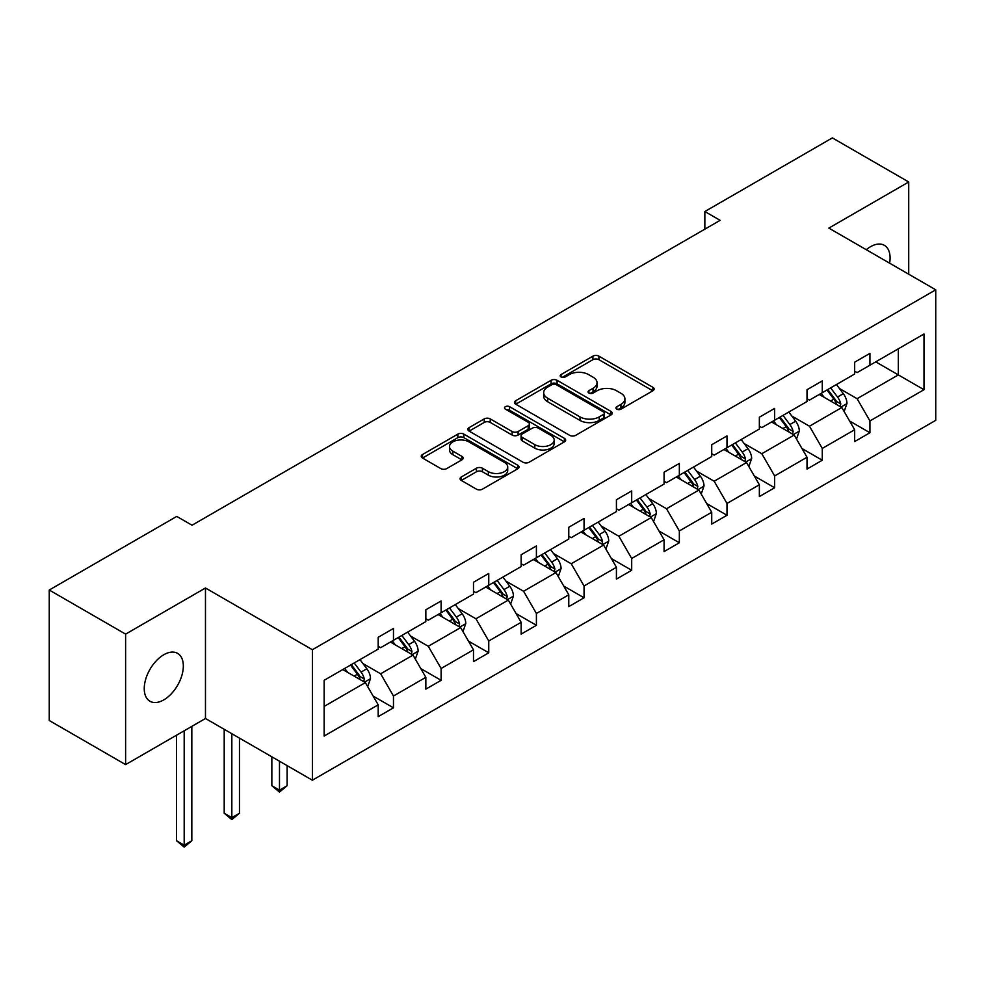 <?xml version="1.0" encoding="UTF-8"?>
<svg xmlns="http://www.w3.org/2000/svg" width="985" height="985" viewBox="0 0 985 985"><rect width="100%" height="100%" fill="white"/><g stroke="black" fill="none" stroke-linecap="round" stroke-linejoin="round"><path stroke-width="1.48" d="M616.819 409.157A2.967 1.711 0 0 0 621.018 409.157L652.87 390.774A4.236 2.45 0 0 0 654.114 389.038A4.236 2.45 0 0 0 652.87 387.302L598.905 356.151A4.236 2.45 0 0 0 592.908 356.151L561.056 374.546A2.967 1.711 0 0 0 560.182 375.753A2.967 1.711 0 0 0 561.056 376.959A2.967 1.711 0 0 0 565.255 376.959L569.379 374.583A13.568 7.831 0 0 1 588.562 374.583L593.056 377.181A13.568 7.831 0 0 1 597.033 382.722A13.568 7.831 0 0 1 593.056 388.262L588.931 390.639A2.967 1.711 0 0 0 588.07 391.845A2.967 1.711 0 0 0 588.931 393.064A2.967 1.711 0 0 0 593.13 393.064L597.255 390.688A13.568 7.831 0 0 1 616.438 390.688L620.944 393.274A13.568 7.831 0 0 1 624.909 398.814A13.568 7.831 0 0 1 620.944 404.355L616.819 406.731A2.967 1.711 0 0 0 615.945 407.95A2.967 1.711 0 0 0 616.819 409.157L616.819 406.731M163.781 699.892A27.642 15.957 120 0 0 181.843 675.525A27.642 15.957 120 0 0 177.608 653.375A27.642 15.957 120 0 0 163.781 654.742A27.642 15.957 120 0 0 145.731 679.108A27.642 15.957 120 0 0 149.966 701.258A27.642 15.957 120 0 0 163.781 699.892M889.615 263.18A27.642 15.957 120 0 0 884.358 245.339A27.642 15.957 120 0 0 870.543 246.706A27.642 15.957 120 0 0 866.283 249.71M461.3 476.962A4.236 2.45 0 0 0 460.057 478.698A4.236 2.45 0 0 0 461.3 480.421L476.444 489.163A4.236 2.45 0 0 0 482.428 489.163L517.814 468.749A4.236 2.45 0 0 0 519.058 467.013A4.236 2.45 0 0 0 517.814 465.277L463.849 434.126A4.236 2.45 0 0 0 457.853 434.126L422.479 454.553A4.236 2.45 0 0 0 421.235 456.277A4.236 2.45 0 0 0 422.479 458.013L440.763 468.577A4.236 2.45 0 0 0 446.759 468.577L461.903 459.835A4.236 2.45 0 0 0 463.135 458.099A4.236 2.45 0 0 0 461.903 456.363L452.829 451.13A11.34 6.55 0 0 1 449.505 446.5A11.34 6.55 0 0 1 456.511 440.455A11.34 6.55 0 0 1 468.872 441.871L504.394 462.384A11.34 6.55 0 0 1 507.718 467.013A11.34 6.55 0 0 1 500.712 473.059A11.34 6.55 0 0 1 488.351 471.643L482.428 468.22A4.236 2.45 0 0 0 476.444 468.22L461.3 476.962L461.3 480.421M205.471 587.996L125.612 634.118L49.25 590.027L49.25 720.515L125.612 764.606L205.471 718.496L312.38 780.206L312.38 649.718L205.471 587.996L205.471 718.496M908.724 274.212L908.724 181.991L828.853 228.101L935.75 289.812L312.38 649.718M908.724 181.991L832.362 137.9L704.854 211.529L704.854 229.16M49.25 590.027L176.771 516.411L192.038 525.227L720.121 220.345L704.854 211.529M569.675 435.333A4.236 2.45 0 0 0 575.671 435.333L611.045 414.919A4.236 2.45 0 0 0 612.288 413.183A4.236 2.45 0 0 0 611.045 411.447L557.079 380.296A4.236 2.45 0 0 0 551.083 380.296L515.709 400.723A4.236 2.45 0 0 0 514.465 402.446A4.236 2.45 0 0 0 515.709 404.182L569.675 435.333M506.549 409.797A2.967 1.711 0 0 1 509.565 410.216L509.565 406.694L564.43 438.362A4.236 2.45 0 0 1 565.673 440.098A4.236 2.45 0 0 1 564.43 441.834L529.056 462.248A4.236 2.45 0 0 1 523.06 462.248L469.094 431.098L469.094 427.638A4.236 2.45 0 0 0 467.85 429.362A4.236 2.45 0 0 0 469.094 431.098M469.094 427.638L484.238 418.896A4.236 2.45 0 0 1 490.235 418.896L512.114 431.529A4.236 2.45 0 0 0 518.11 431.529L528.157 425.729A4.236 2.45 0 0 0 529.401 424.006A4.236 2.45 0 0 0 528.157 422.269L505.367 409.12A2.967 1.711 0 0 1 504.505 407.901A2.967 1.711 0 0 1 506.327 406.325A2.967 1.711 0 0 1 509.565 406.694M125.612 634.118L125.612 764.606M324.139 680.315L378.191 649.103L378.191 637.283L393.471 628.467L393.471 640.287L425.84 621.597L425.84 609.777L441.108 600.961L441.108 612.781L473.489 594.09L473.489 582.27L488.757 573.455L488.757 585.262L521.139 566.572L521.139 554.764L536.406 545.949L536.406 557.756L568.776 539.066L568.776 527.258L584.056 518.442L584.056 530.25L616.425 511.56L616.425 499.74L631.693 490.924L631.693 502.744L664.075 484.054L664.075 472.234L679.342 463.418L679.342 475.238L711.724 456.548L711.724 444.727L726.992 435.912L726.992 447.732L759.361 429.029L759.361 417.221L774.641 408.406L774.641 420.213L807.011 401.523L807.011 389.715L822.278 380.899L822.278 392.707L854.66 374.017L854.66 362.197L869.927 353.381L869.927 365.201L923.992 333.989L923.992 389.715L869.927 420.927L869.927 432.735L854.66 441.551L854.66 429.743L822.278 448.434L822.278 460.241L807.011 469.069L807.011 457.249L774.641 475.94L774.641 487.76L759.361 496.575L759.361 484.755L726.992 503.446L726.992 515.266L711.724 524.082L711.724 512.262L679.342 530.952L679.342 542.772L664.075 551.588L664.075 539.78L631.693 558.47L631.693 570.278L616.425 579.094L616.425 567.286L584.056 585.976L584.056 597.784L568.776 606.612L568.776 594.792L536.406 613.483L536.406 625.303L521.139 634.118L521.139 622.298L488.757 640.989L488.757 652.809L473.489 661.625L473.489 649.804L441.108 668.495L441.108 680.315L425.84 689.131L425.84 677.323L393.471 696.013L393.471 707.821L378.191 716.637L378.191 704.829L324.139 736.041L324.139 680.315M312.38 780.206L935.75 420.312L935.75 289.812M390.405 642.048L413.01 655.099L380.641 673.789L362.96 663.582M380.641 673.789L393.471 696.013M413.01 655.099L425.84 677.323M378.191 646.283L380.641 647.687L393.471 640.287M438.054 614.541L460.66 627.593L428.278 646.283L410.61 636.076M428.278 646.283L441.108 668.495M460.66 627.593L473.489 649.804M425.84 618.777L428.278 620.181L441.108 612.781M485.704 587.035L508.309 600.087L475.927 618.777L458.247 608.57M475.927 618.777L488.757 640.989M508.309 600.087L521.139 622.298M473.489 591.259L475.927 592.674L488.757 585.262M533.353 559.529L555.946 572.568L523.577 591.259L505.896 581.064M523.577 591.259L536.406 613.483M555.946 572.568L568.776 594.792M521.139 563.752L523.577 565.168L536.406 557.756M581.002 532.011L603.596 545.062L571.226 563.752L553.545 553.545M571.226 563.752L584.056 585.976M603.596 545.062L616.425 567.286M568.776 536.246L571.226 537.662L584.056 530.25M628.639 504.505L651.245 517.556L618.875 536.246L601.195 526.039M618.875 536.246L631.693 558.47M651.245 517.556L664.075 539.78M616.425 508.74L618.875 510.144L631.693 502.744M676.289 476.999L698.894 490.05L666.513 508.74L648.844 498.533M666.513 508.74L679.342 530.952M698.894 490.05L711.724 512.262M664.075 481.234L666.513 482.638L679.342 475.238M723.938 449.492L746.544 462.544L714.162 481.234L696.481 471.027M714.162 481.234L726.992 503.446M746.544 462.544L759.361 484.755M711.724 453.728L714.162 455.132L726.992 447.732M771.587 421.986L794.181 435.025L761.811 453.728L744.131 443.521M761.811 453.728L774.641 475.94M794.181 435.025L807.011 457.249M759.361 426.209L761.811 427.625L774.641 420.213M819.225 394.468L841.83 407.519L809.461 426.209L791.78 416.002M809.461 426.209L822.278 448.434M841.83 407.519L854.66 429.743M807.011 398.703L809.461 400.119L822.278 392.707M875.739 361.852L898.332 374.903L857.098 398.703L839.429 388.496M857.098 398.703L869.927 420.927M923.992 389.715L898.332 374.903L898.332 348.801L923.992 333.989M854.66 371.197L857.098 372.613L869.927 365.201M324.139 706.417L365.361 682.605L342.768 669.554M365.361 682.605L378.191 704.829M849.624 421.014L869.927 432.735M801.975 448.52L822.278 460.241M754.325 476.026L774.641 487.76M706.676 503.532L726.992 515.266M659.039 531.05L679.342 542.772M611.389 558.557L631.693 570.278M563.74 586.063L584.056 597.784M516.091 613.569L536.406 625.303M468.454 641.075L488.757 652.809M420.804 668.593L441.108 680.315M373.155 696.1L393.471 707.821M618.001 409.575L620.944 407.888A13.568 7.831 0 0 0 624.909 402.348L624.909 398.814M597.033 382.722L597.033 386.243A13.568 7.831 0 0 1 593.056 391.784L590.126 393.483M652.809 390.799L598.905 359.673A4.236 2.45 0 0 0 592.908 359.673L562.238 377.378M610.995 414.944L557.079 383.83A4.236 2.45 0 0 0 551.083 383.83L515.771 404.219M603.546 414.389A2.967 1.711 0 0 0 604.421 413.183A2.967 1.711 0 0 0 603.546 411.976L556.18 384.63A2.967 1.711 0 0 0 551.982 384.63L547.635 387.13A13.568 7.831 0 0 0 543.671 392.67A13.568 7.831 0 0 0 547.635 398.211L580.017 416.901A13.568 7.831 0 0 0 599.2 416.901L603.546 414.389L603.546 417.923A2.967 1.711 0 0 0 604.421 416.704L604.421 413.183M543.671 392.67L543.671 396.204A13.568 7.831 0 0 0 547.635 401.732L547.635 398.211M603.546 417.923L599.2 420.435A13.568 7.831 0 0 1 580.017 420.435L547.635 401.732M469.156 431.135L484.238 422.417L484.238 418.896M529.401 424.006L529.401 427.527A4.236 2.45 0 0 1 528.157 429.263L518.11 435.062A4.236 2.45 0 0 1 512.114 435.062L490.235 422.417A4.236 2.45 0 0 0 484.238 422.417M509.565 410.216L564.368 441.859M534.818 444.641A11.34 6.55 0 0 0 547.18 446.057A11.34 6.55 0 0 0 554.186 440.012A11.34 6.55 0 0 0 550.861 435.382L538.352 428.155A4.236 2.45 0 0 0 532.356 428.155L522.309 433.954A4.236 2.45 0 0 0 521.065 435.69A4.236 2.45 0 0 0 522.309 437.414L534.818 444.641L534.818 448.163A11.34 6.55 0 0 0 547.18 449.591A11.34 6.55 0 0 0 554.186 443.533L554.186 440.012M521.065 435.69L521.065 439.212A4.236 2.45 0 0 0 522.309 440.948L522.309 437.414M534.818 448.163L522.309 440.948M507.718 467.013L507.718 470.535A11.34 6.55 0 0 1 500.712 476.592A11.34 6.55 0 0 1 488.351 475.164L482.428 471.753A4.236 2.45 0 0 0 476.444 471.753L461.349 480.458M449.505 446.5L449.505 450.034A11.34 6.55 0 0 0 452.829 454.664L452.829 451.13M461.842 459.86L452.829 454.664M517.753 468.774L463.849 437.648A4.236 2.45 0 0 0 457.853 437.648L422.528 458.05L422.479 454.553M844.157 411.545L846.965 403.431A11.451 6.612 -120 0 0 843.308 393.68L836.45 384.532M824.149 397.312L821.182 393.347M840.143 406.546L840.784 403.924A11.451 6.612 -120 0 0 837.509 397.029L830.65 387.881M827.782 389.531L835.329 399.614A5.836 3.361 60 0 1 836.388 401.375L840.784 403.924M826.981 389.998L833.839 399.147A11.451 6.612 60 0 1 836.696 404.552M796.508 439.051L799.315 430.938A11.451 6.612 -120 0 0 795.658 421.186L788.8 412.038M776.512 424.818L773.533 420.854M792.494 434.053L793.134 431.43A11.451 6.612 -120 0 0 789.859 424.547L783.001 415.387M780.132 417.049L787.68 427.121A5.836 3.361 60 0 1 788.739 428.894L793.134 431.43M779.332 417.505L786.19 426.653A11.451 6.612 60 0 1 789.047 432.058M748.859 466.558L751.666 458.444A11.451 6.612 -120 0 0 748.021 448.704L741.163 439.544M728.863 452.337L725.883 448.36M744.845 461.559L745.485 458.936A11.451 6.612 -120 0 0 742.21 452.053L735.352 442.893M732.483 444.555L740.03 454.627A5.836 3.361 60 0 1 741.089 456.4L745.485 458.936M731.695 445.011L738.553 454.171A11.451 6.612 60 0 1 741.397 459.576M701.209 494.064L704.016 485.95A11.451 6.612 -120 0 0 700.372 476.211L693.514 467.05M681.214 479.843L678.246 475.878M697.208 489.077L697.848 486.442A11.451 6.612 -120 0 0 694.56 479.56L687.715 470.411M684.846 472.061L692.393 482.133A5.836 3.361 60 0 1 693.452 483.906L697.848 486.442M684.046 472.517L690.904 481.677A11.451 6.612 60 0 1 693.748 487.083M653.572 521.582L656.379 513.468A11.451 6.612 -120 0 0 652.723 503.717L645.864 494.568M633.564 507.349L630.597 503.384M649.558 516.583L650.199 513.948A11.451 6.612 -120 0 0 646.923 507.066L640.065 497.917M637.196 499.567L644.744 509.639A5.836 3.361 60 0 1 645.803 511.412L650.199 513.948M636.396 500.035L643.254 509.183A11.451 6.612 60 0 1 646.111 514.589M605.923 549.088L608.73 540.974A11.451 6.612 -120 0 0 605.073 531.223L598.215 522.075M585.915 534.855L582.948 530.89M601.909 544.089L602.549 541.467A11.451 6.612 -120 0 0 599.274 534.572L592.416 525.424M589.547 527.073L597.095 537.157A5.836 3.361 60 0 1 598.154 538.918L602.549 541.467M588.747 527.541L595.605 536.69A11.451 6.612 60 0 1 598.461 542.095M558.273 576.594L561.081 568.48A11.451 6.612 -120 0 0 557.424 558.729L550.578 549.581M538.278 562.361L535.298 558.396M554.26 571.596L554.9 568.973A11.451 6.612 -120 0 0 551.625 562.09L544.767 552.93M541.898 554.592L549.445 564.664A5.836 3.361 60 0 1 550.504 566.437L554.9 568.973M541.11 555.048L547.956 564.196A11.451 6.612 60 0 1 550.812 569.601M510.624 604.101L513.431 595.987A11.451 6.612 -120 0 0 509.787 586.247L502.929 577.087M490.629 589.88L487.649 585.903M506.61 599.102L507.25 596.479A11.451 6.612 -120 0 0 503.975 589.596L497.117 580.436M494.261 582.098L501.796 592.17A5.836 3.361 60 0 1 502.867 593.943L507.25 596.479M493.46 582.554L500.318 591.714A11.451 6.612 60 0 1 503.163 597.119M462.975 631.607L465.794 623.493A11.451 6.612 -120 0 0 462.137 613.754L455.279 604.593M442.979 617.386L440.012 613.409M458.973 626.62L459.613 623.985A11.451 6.612 -120 0 0 456.338 617.102L449.48 607.942M446.611 609.604L454.159 619.676A5.836 3.361 60 0 1 455.218 621.449L459.613 623.985M445.811 610.06L452.669 619.22A11.451 6.612 60 0 1 455.526 624.625M279.481 761.22L279.481 790.142L287.115 785.734L287.115 765.628M287.115 785.734L279.481 792.075L271.848 785.734L271.848 756.812M271.848 785.734L279.481 790.142L279.481 792.075M415.338 659.113L418.145 651.011A11.451 6.612 -120 0 0 414.488 641.26L407.63 632.111M395.33 644.892L392.362 640.927M411.324 654.126L411.964 651.491A11.451 6.612 -120 0 0 408.689 644.609L401.831 635.46M398.962 637.11L406.51 647.182A5.836 3.361 60 0 1 407.568 648.955L411.964 651.491M398.162 637.578L405.02 646.726A11.451 6.612 60 0 1 407.876 652.132M231.832 733.714L231.832 817.649L239.466 813.241L239.466 738.122M239.466 813.241L231.832 819.594L224.198 813.241L224.198 729.306M224.198 813.241L231.832 817.649L231.832 819.594M367.688 686.631L370.495 678.517A11.451 6.612 -120 0 0 366.839 668.766L359.981 659.618M347.693 672.398L344.713 668.433M363.674 681.632L364.315 678.997A11.451 6.612 -120 0 0 361.039 672.115L354.181 662.967M351.313 664.616L358.86 674.7A5.836 3.361 60 0 1 359.919 676.461L364.315 678.997M350.512 665.084L357.37 674.232A11.451 6.612 60 0 1 360.227 679.638M184.183 730.784L184.183 845.155L191.829 840.747L191.829 726.376M191.829 840.747L184.183 847.1L176.549 840.747L176.549 735.192M176.549 840.747L184.183 845.155L184.183 847.1M620.944 407.888L620.944 404.355M588.931 393.064L588.931 390.639M593.056 391.784L593.056 388.262M561.056 376.959L561.056 374.546M592.908 359.673L592.908 356.151M598.905 359.673L598.905 356.151M652.87 390.774L652.87 387.302M515.709 404.182L515.709 400.723M551.083 383.83L551.083 380.296M557.079 383.83L557.079 380.296M611.045 414.919L611.045 411.447M580.017 420.435L580.017 416.901M599.2 420.435L599.2 416.901M490.235 422.417L490.235 418.896M512.114 435.062L512.114 431.529M518.11 435.062L518.11 431.529M528.157 429.263L528.157 425.729M564.43 441.834L564.43 438.362M476.444 471.753L476.444 468.22M482.428 471.753L482.428 468.22M488.351 475.164L488.351 471.643M461.903 459.835L461.903 456.363M457.853 437.648L457.853 434.126M463.849 437.648L463.849 434.126M517.814 468.749L517.814 465.277M841.005 407.051L846.891 403.653M837.509 397.029L843.308 393.68M830.589 401.03L833.839 399.147M793.356 434.557L799.241 431.159M789.859 424.547L795.658 421.186M782.94 428.537L786.19 426.653M745.719 462.063L751.592 458.665M742.21 452.053L748.021 448.704M735.29 456.043L738.553 454.171M698.07 489.57L703.943 486.171M694.56 479.56L700.372 476.211M687.641 483.549L690.904 481.677M650.42 517.076L656.305 513.69M646.923 507.066L652.723 503.717M640.004 511.067L643.254 509.183M602.771 544.594L608.656 541.196M599.274 534.572L605.073 531.223M592.354 538.573L595.605 536.69M555.134 572.1L561.007 568.702M551.625 562.09L557.424 558.729M544.705 566.079L547.956 564.196M507.484 599.606L513.357 596.208M503.975 589.596L509.787 586.247M497.056 593.586L500.318 591.714M459.835 627.113L465.708 623.714M456.338 617.102L462.137 613.754M449.419 621.092L452.669 619.22M412.186 654.619L418.071 651.233M408.689 644.609L414.488 641.26M401.769 648.61L405.02 646.726M364.536 682.125L370.422 678.739M361.039 672.115L366.839 668.766M354.12 676.116L357.37 674.232"/></g></svg>
